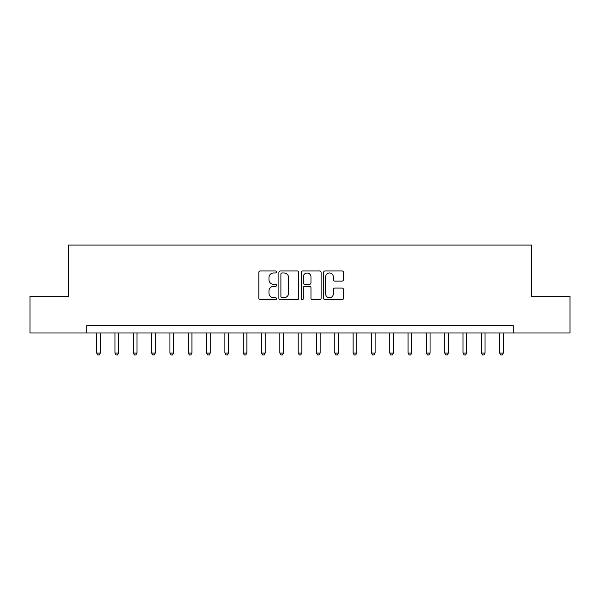 <?xml version="1.0" encoding="UTF-8"?>
<svg xmlns="http://www.w3.org/2000/svg" width="600" height="600" viewBox="0 0 600 600"><rect width="100%" height="100%" fill="white"/><g stroke="black" fill="none" stroke-linecap="round" stroke-linejoin="round"><path stroke-width="0.9" d="M276.555 271.972A1.005 1.005 0 0 0 275.55 270.96L260.265 270.96A1.44 1.44 0 0 0 258.825 272.4L258.825 298.29A1.44 1.44 0 0 0 260.265 299.73L275.55 299.73A1.005 1.005 0 0 0 276.555 298.725A1.005 1.005 0 0 0 275.55 297.712L273.57 297.712A4.605 4.605 0 0 1 268.965 293.115L268.965 290.955A4.605 4.605 0 0 1 273.57 286.35L275.55 286.35A1.005 1.005 0 0 0 276.555 285.345A1.005 1.005 0 0 0 275.55 284.34L273.57 284.34A4.605 4.605 0 0 1 268.965 279.735L268.965 277.575A4.605 4.605 0 0 1 273.57 272.978L275.55 272.978A1.005 1.005 0 0 0 276.555 271.972M342.038 281.1A1.44 1.44 0 0 0 343.478 279.668L343.478 272.4A1.44 1.44 0 0 0 342.038 270.96L325.065 270.96A1.44 1.44 0 0 0 323.625 272.4L323.625 298.29A1.44 1.44 0 0 0 325.065 299.73L342.038 299.73A1.44 1.44 0 0 0 343.478 298.29L343.478 289.515A1.44 1.44 0 0 0 342.038 288.082L334.77 288.082A1.44 1.44 0 0 0 333.337 289.515L333.337 293.865A3.848 3.848 0 0 1 329.49 297.712A3.848 3.848 0 0 1 325.642 293.865L325.642 276.825A3.848 3.848 0 0 1 329.49 272.978A3.848 3.848 0 0 1 333.337 276.825L333.337 279.668A1.44 1.44 0 0 0 334.77 281.1L342.038 281.1M86.782 332.97L30 332.97L30 296.34L68.468 296.34L68.468 245.048L531.533 245.048L531.533 296.34L570 296.34L570 332.97L513.217 332.97L513.217 325.642L86.782 325.642L86.782 332.97L513.217 332.97M298.74 272.4A1.44 1.44 0 0 0 297.3 270.96L280.327 270.96A1.44 1.44 0 0 0 278.895 272.4L278.895 298.29A1.44 1.44 0 0 0 280.327 299.73L297.3 299.73A1.44 1.44 0 0 0 298.74 298.29L298.74 272.4M302.7 270.96L319.673 270.96A1.44 1.44 0 0 1 321.105 272.4L321.105 298.29A1.44 1.44 0 0 1 319.673 299.73L312.405 299.73A1.44 1.44 0 0 1 310.965 298.29L310.965 287.79A1.44 1.44 0 0 0 309.532 286.35L304.71 286.35A1.44 1.44 0 0 0 303.27 287.79L303.27 298.725A1.005 1.005 0 0 1 302.265 299.73A1.005 1.005 0 0 1 301.26 298.725L301.26 272.4A1.44 1.44 0 0 1 302.7 270.96M281.91 272.978A1.005 1.005 0 0 0 280.905 273.983L280.905 296.707A1.005 1.005 0 0 0 281.91 297.712L283.995 297.712A4.605 4.605 0 0 0 288.6 293.115L288.6 277.575A4.605 4.605 0 0 0 283.995 272.978L281.91 272.978M310.965 276.892A3.848 3.848 0 0 0 307.118 273.045A3.848 3.848 0 0 0 303.27 276.892L303.27 282.9A1.44 1.44 0 0 0 304.71 284.34L309.532 284.34A1.44 1.44 0 0 0 310.965 282.9L310.965 276.892M96.675 332.97L96.675 353.048L100.343 353.048L100.343 332.97M100.343 353.048L99.24 354.952L97.778 354.952L96.675 353.048M114.99 332.97L114.99 353.048L118.657 353.048L118.657 332.97M118.657 353.048L117.555 354.952L116.093 354.952L114.99 353.048M133.312 332.97L133.312 353.048L136.972 353.048L136.972 332.97M136.972 353.048L135.877 354.952L134.407 354.952L133.312 353.048M151.627 332.97L151.627 353.048L155.295 353.048L155.295 332.97M155.295 353.048L154.192 354.952L152.73 354.952L151.627 353.048M169.942 332.97L169.942 353.048L173.61 353.048L173.61 332.97M173.61 353.048L172.507 354.952L171.045 354.952L169.942 353.048M188.265 332.97L188.265 353.048L191.925 353.048L191.925 332.97M191.925 353.048L190.83 354.952L189.36 354.952L188.265 353.048M206.58 332.97L206.58 353.048L210.248 353.048L210.248 332.97M210.248 353.048L209.145 354.952L207.683 354.952L206.58 353.048M224.895 332.97L224.895 353.048L228.562 353.048L228.562 332.97M228.562 353.048L227.46 354.952L225.998 354.952L224.895 353.048M243.218 332.97L243.218 353.048L246.877 353.048L246.877 332.97M246.877 353.048L245.782 354.952L244.312 354.952L243.218 353.048M261.532 332.97L261.532 353.048L265.2 353.048L265.2 332.97M265.2 353.048L264.097 354.952L262.635 354.952L261.532 353.048M279.847 332.97L279.847 353.048L283.515 353.048L283.515 332.97M283.515 353.048L282.413 354.952L280.95 354.952L279.847 353.048M298.17 332.97L298.17 353.048L301.83 353.048L301.83 332.97M301.83 353.048L300.735 354.952L299.265 354.952L298.17 353.048M316.485 332.97L316.485 353.048L320.153 353.048L320.153 332.97M320.153 353.048L319.05 354.952L317.587 354.952L316.485 353.048M334.8 332.97L334.8 353.048L338.468 353.048L338.468 332.97M338.468 353.048L337.365 354.952L335.903 354.952L334.8 353.048M353.123 332.97L353.123 353.048L356.782 353.048L356.782 332.97M356.782 353.048L355.688 354.952L354.218 354.952L353.123 353.048M371.438 332.97L371.438 353.048L375.105 353.048L375.105 332.97M375.105 353.048L374.002 354.952L372.54 354.952L371.438 353.048M389.752 332.97L389.752 353.048L393.42 353.048L393.42 332.97M393.42 353.048L392.317 354.952L390.855 354.952L389.752 353.048M408.075 332.97L408.075 353.048L411.735 353.048L411.735 332.97M411.735 353.048L410.64 354.952L409.17 354.952L408.075 353.048M426.39 332.97L426.39 353.048L430.058 353.048L430.058 332.97M430.058 353.048L428.955 354.952L427.493 354.952L426.39 353.048M444.705 332.97L444.705 353.048L448.373 353.048L448.373 332.97M448.373 353.048L447.27 354.952L445.808 354.952L444.705 353.048M463.028 332.97L463.028 353.048L466.688 353.048L466.688 332.97M466.688 353.048L465.592 354.952L464.123 354.952L463.028 353.048M481.342 332.97L481.342 353.048L485.01 353.048L485.01 332.97M485.01 353.048L483.908 354.952L482.445 354.952L481.342 353.048M499.658 332.97L499.658 353.048L503.325 353.048L503.325 332.97M503.325 353.048L502.222 354.952L500.76 354.952L499.658 353.048"/></g></svg>

